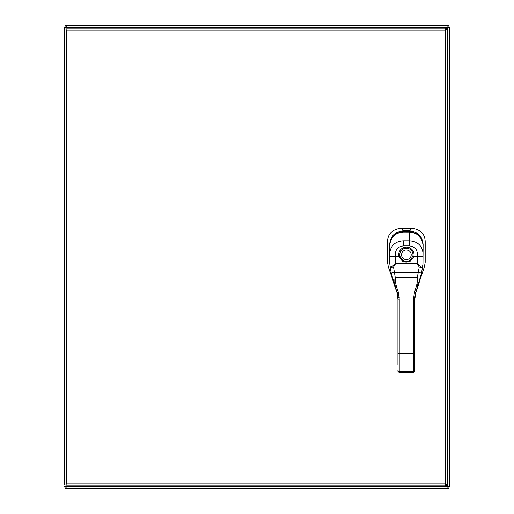 <?xml version="1.0" encoding="UTF-8"?>
<svg xmlns="http://www.w3.org/2000/svg" width="514" height="514" viewBox="0 0 514 514"><rect width="100%" height="100%" fill="white"/><g stroke="black" fill="none" stroke-linecap="round" stroke-linejoin="round"><path stroke-width="0.77" d="M64.25 486.662L65.676 486.758L64.25 486.662L66.28 486.09A1.311 1.311 0 0 1 66.46 486.27L65.888 488.3L448.112 488.3L447.54 486.27A1.311 1.311 0 0 1 447.72 486.09L449.75 486.662L449.75 27.338L447.72 27.942L445.696 29.966M448.324 27.338L449.75 27.338L448.324 27.338L447.72 27.91A1.311 1.311 0 0 1 447.54 27.73L448.112 25.7L65.888 25.7L66.871 28.109M65.888 27.126L64.963 27.126L64.963 25.7L65.888 25.7L65.888 27.126L66.46 27.73A1.311 1.311 0 0 1 66.28 27.91L64.25 27.338L64.25 484.252L66.28 483.86L65.888 485.891L445.702 485.891L445.31 483.86L447.341 484.252L447.341 29.748L445.31 30.14L445.702 28.109L65.888 28.109L66.28 30.14L64.25 29.748L66.28 30.14L445.31 30.14L445.702 28.109M65.888 488.3L64.963 488.3L64.963 486.874L65.888 486.874L65.888 488.3M449.037 488.3L448.112 488.3L448.112 486.874L449.037 486.874L449.037 488.3M64.25 27.338L65.676 27.242L64.25 27.338M448.112 25.7L449.037 25.7L449.037 27.126L448.112 27.126L448.112 25.7M449.75 486.662L448.324 486.758L449.75 486.662M448.112 486.874L447.508 486.27L66.492 486.27L65.888 486.874M66.492 486.27L66.871 485.891M445.484 484.246L447.508 486.27M65.676 486.662L66.28 485.891M66.28 28.109L65.676 27.338M445.484 29.754L448.112 27.126M445.696 484.034L448.324 486.662M64.25 484.252L66.28 483.86L65.888 485.891M445.702 485.891L445.31 483.86L447.341 484.252M447.341 29.748L445.31 30.14L445.31 483.86L66.28 483.86L66.28 30.14L65.888 28.109M389.74 252.972C390.839 245.377 395.394 241.323 403.413 240.809L409.356 240.809C417.381 241.342 421.936 245.396 423.022 252.972L422.977 263.888L421.506 273.152L415.781 292.466L414.83 299.077L413.539 299.071L414.49 291.894C416.469 287.14 417.49 282.237 417.554 277.187L395.208 277.187L417.439 276.937L419.212 267.094L417.182 263.682L417.227 256.068C417.876 250.029 415.254 246.643 409.369 245.898L403.4 245.898C397.508 246.63 394.887 250.029 395.536 256.088L395.581 263.682L393.551 267.094L395.208 277.187C395.272 282.231 396.294 287.133 398.273 291.894L399.224 299.071L397.932 299.077L396.981 292.466L391.257 273.152L389.785 263.888L389.734 245.486M391.231 273.05L390.691 270.139M390.248 267.421L389.94 265.14M409.369 245.898L409.356 232.09L403.4 232.084C395.234 232.746 390.679 237.14 389.734 245.274C389.74 238.374 395.947 231.634 403.4 232.013L409.356 232.02C417.432 232.598 421.988 237.012 423.028 245.274C422.09 237.147 417.535 232.752 409.356 232.09L409.362 232.598L409.356 232.09M423.028 245.493L423.022 252.972M421.403 239.068L416.565 233.459L409.452 231.428L403.323 231.428L396.185 233.465L391.347 239.081M419.906 279.995L424.461 266.612L425.181 262.268L425.187 241.766C424.988 233.876 420.497 229.392 411.708 228.312L401.01 228.312C392.221 229.392 387.729 233.876 387.53 241.766L387.537 262.268L388.269 266.65L392.863 280.027M411.708 228.312L409.446 230.857C417.837 231.628 422.386 236.202 423.106 244.593L422.977 263.341M389.785 263.361L389.657 244.593C390.37 236.202 394.925 231.621 403.329 230.857L403.323 231.428M401.01 228.312L403.329 230.857L409.446 230.857L409.452 231.428M397.932 364.522L397.932 299.129M397.932 371.108L397.932 370.241A1.291 1.118 180 0 0 399.224 371.359L399.224 372.226L397.932 371.108M389.785 263.888L389.753 256.724L398.941 256.698A7.678 7.678 0 0 1 406.381 247.112A7.678 7.678 0 0 1 413.821 256.698L410.461 261.035C407.743 262.384 405.026 262.384 402.301 261.035L398.941 256.698L399.982 256.428L402.899 260.566C405.218 261.851 407.538 261.851 409.864 260.566A6.746 6.746 0 0 1 407.306 261.472M391.719 275.363C392.735 280.258 394.489 285.964 396.981 292.466L398.273 291.894M413.532 297.426L414.817 297.426L414.83 371.217L413.539 372.226L399.224 372.509L397.932 371.217M414.83 363.443L414.83 353.317M422.977 263.888L423.009 256.724L412.781 256.428A6.605 6.605 0 0 0 406.381 248.185A6.605 6.605 0 0 0 399.982 256.428M414.49 291.894L415.781 292.466C418.267 285.97 420.022 280.271 421.037 275.375M390.235 267.293L390.717 267.569L395.581 263.682L417.182 263.682L422.045 267.569L422.527 267.293M406.381 261.536A6.746 6.746 0 0 1 404.557 261.285M403.696 260.977A6.746 6.746 0 0 1 402.899 260.566L402.301 261.035M410.461 261.035L409.864 260.566L412.781 256.428M397.932 299.077L397.945 297.426L399.23 297.426M397.932 297.445L397.142 292.312C395.035 287.3 394.354 282.237 395.105 277.11M393.551 267.094L390.717 267.569M421.506 273.152L418.486 272.272L394.277 272.272L391.257 273.152M417.657 277.11L417.657 277.11C418.402 282.257 417.728 287.326 415.62 292.312L414.83 297.445M422.045 267.569L419.212 267.094M66.492 27.73L447.508 27.73M447.72 27.942L447.72 486.058M399.224 372.509L413.539 372.509L413.539 299.071M399.224 299.071L399.224 371.359L413.539 371.359A1.291 1.118 -0 0 0 414.83 370.241M414.83 353.523L397.932 353.523M389.753 256.724L389.753 256.113L395.536 256.088M403.413 240.809L403.4 245.898M423.022 252.927L423.009 256.094L417.227 256.068M406.381 259.609A4.819 4.819 0 0 0 410.557 252.38A4.819 4.819 0 0 0 402.205 252.38A4.819 4.819 0 0 0 406.381 259.609M413.539 372.509L414.83 371.217M389.753 256.113L389.74 252.933M423.009 256.094L423.009 256.724"/></g></svg>
